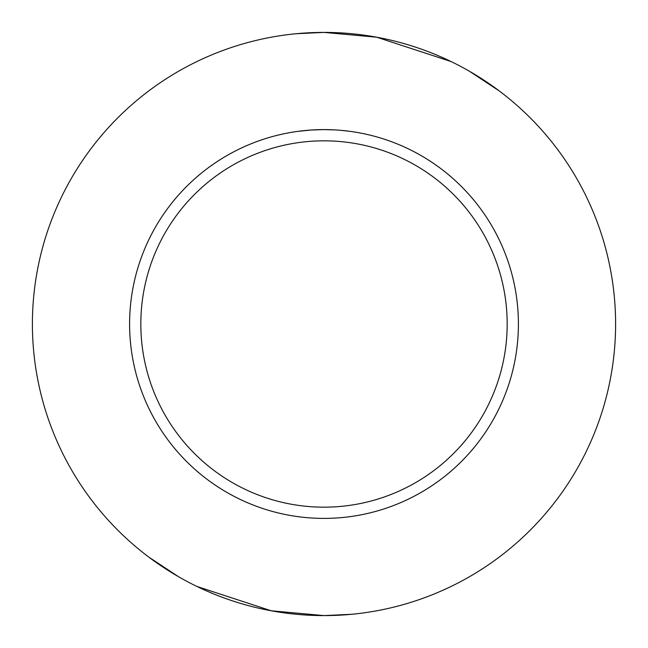 <?xml version="1.0" encoding="UTF-8"?>
<svg xmlns="http://www.w3.org/2000/svg" width="648" height="648" viewBox="0 0 648 648"><rect width="100%" height="100%" fill="white"/><g stroke="black" fill="none" stroke-linecap="round" stroke-linejoin="round"><path stroke-width="0.97" d="M451.065 61.544L376.731 37.211L324 32.4A291.6 291.6 0 0 1 615.6 324A291.6 291.6 0 0 1 324 615.6L351.799 614.272M499.195 90.898L469.517 71.304M324 140.827A183.173 183.173 0 0 1 507.173 324A183.173 183.173 0 0 1 324 507.173A183.173 183.173 0 0 1 140.827 324A183.173 183.173 0 0 1 324 140.827M298.007 131.342L311.105 130.029L324 129.6A194.4 194.4 0 0 1 518.4 324A194.4 194.4 0 0 1 324 518.4A194.4 194.4 0 0 1 129.6 324A194.4 194.4 0 0 1 324 129.6L335.146 129.916M340.986 130.345L349.993 131.35M316.273 129.754L317.666 129.705M322.963 129.6L324 129.6M148.805 557.102L178.484 576.696M196.935 586.456L271.269 610.789L324 615.6A291.6 291.6 0 0 1 32.4 324A291.6 291.6 0 0 1 324 32.4L296.201 33.728"/></g></svg>
